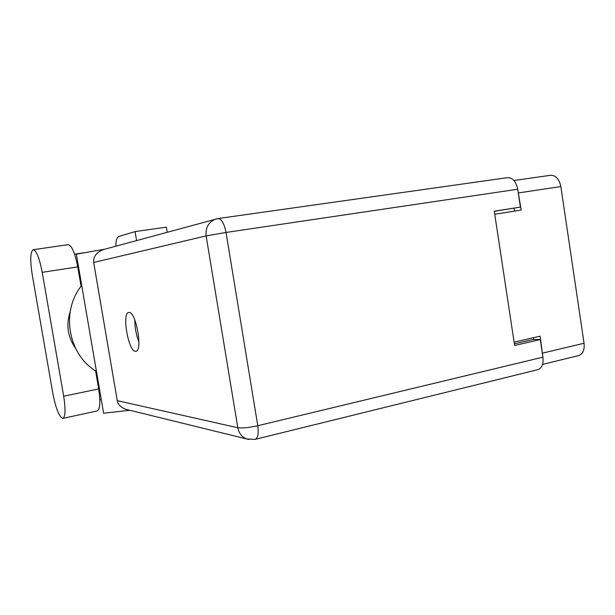 <?xml version="1.0" encoding="UTF-8"?>
<svg xmlns="http://www.w3.org/2000/svg" width="615" height="615" viewBox="0 0 615 615"><rect width="100%" height="100%" fill="white"/><g stroke="black" fill="none" stroke-linecap="round" stroke-linejoin="round"><path stroke-width="0.92" d="M542.861 356.7L540.116 336.182L514.109 342.132M550.194 175.344L550.548 175.283C555.776 175.237 559.204 178.988 560.849 186.553L584.05 343.247C584.688 349.997 582.843 354.125 578.515 355.624L542.538 364.418M494.752 214.274L521.182 210.053L517.722 189.305M533.574 337.681L533.843 339.472M514.094 208.178L514.532 211.114M81.08 286.306L77.744 266.887C74.976 252.85 71.786 245.439 68.165 244.67L32.987 249.736C30.304 252.242 30.05 260.599 32.241 274.79L52.859 393.454C55.896 408.829 59.232 417.147 62.868 418.392C65.436 416.801 65.705 409.405 63.676 396.206L42.22 272.337C39.429 258.085 36.423 250.528 33.187 249.682M135.492 351.311L135.9 351.28C143.111 351.111 135.884 310.936 128.904 312.443L128.72 312.466C121.624 312.843 128.412 351.695 135.492 351.311M62.868 418.392L97.193 410.928C100.122 409.275 100.614 401.941 98.677 388.926L95.579 370.853M136.592 240.565L135.085 231.594L166.373 227.15L167.226 232.247M104.75 249.221L76.352 254.172L103.62 413.219L129.873 410.282M135.085 231.594L118.703 236.506C116.881 237.29 115.912 240.526 115.812 246.215M507.275 177.704L507.652 177.635C512.702 177.635 516.054 181.494 517.715 189.228L226.036 232.455L257.777 425.726L542.93 357.161L540.285 339.549L533.29 339.465L514.363 343.816M494.299 211.306L520.398 207.086L517.715 189.228M542.93 357.161C543.614 364.042 541.877 368.224 537.718 369.7L255.148 439.356C257.954 438.141 258.83 433.598 257.777 425.726C248.929 427.679 242.272 428.348 237.821 427.748L206.125 235.899L93.68 262.459C93.188 256.555 96.493 252.25 103.589 249.529L104.273 249.344M520.398 207.086L494.283 211.206L514.617 345.476L540.285 339.549M127.912 409.798L125.691 409.252C120.755 407.353 117.949 404.493 117.273 400.657L93.68 262.459M138.921 342.109C136.192 334.975 134.816 327.58 134.808 319.938M96.455 371.414C68.05 354.817 60.478 311.275 81.718 285.468M75.499 348.198C67.681 336.943 65.913 324.751 70.21 311.621M542.653 353.11L584.05 343.247M560.849 186.553L518.599 192.895M77.744 266.887L42.22 272.337M117.273 400.657L237.821 427.748C238.935 433.344 241.949 437.104 246.853 439.01L248.791 439.517M217.787 218.609L215.834 219.04C208.616 221.9 205.379 227.519 206.125 235.899L226.036 232.455C224.221 223.514 221.554 218.879 218.041 218.556L103.589 249.529M98.677 388.926L63.676 396.206M550.548 175.283L513.986 180.518M78.12 269.062L78.881 268.947M97.962 384.759L98.715 384.606M507.652 177.635L218.041 218.556M125.691 409.252L246.853 439.01L255.148 439.356M99.845 399.835L101.275 399.527M74.6 254.172L86.185 252.458"/></g></svg>
